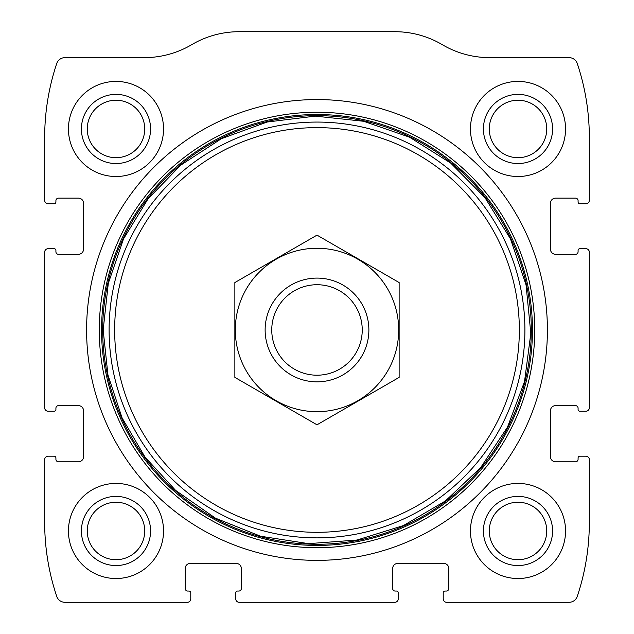 <?xml version="1.0" encoding="UTF-8"?>
<svg xmlns="http://www.w3.org/2000/svg" width="634" height="634" viewBox="0 0 634 634"><rect width="100%" height="100%" fill="white"/><g stroke="black" fill="none" stroke-linecap="round" stroke-linejoin="round"><path stroke-width="0.95" d="M44.665 459.65L44.665 522.329A233.431 233.431 0 0 0 56.727 596.396A8.646 8.646 0 0 0 64.93 602.3L187.315 602.3A3.455 3.455 0 0 0 190.779 598.845L190.779 592.79A1.728 1.728 0 0 0 189.051 591.062L187.751 591.062A2.591 2.591 0 0 1 185.16 588.471L185.16 568.579A5.191 5.191 0 0 1 190.343 563.396L236.165 563.396A5.191 5.191 0 0 1 241.356 568.579L241.356 588.471A2.591 2.591 0 0 1 238.756 591.062L237.465 591.062A1.728 1.728 0 0 0 235.729 592.79L235.729 598.845A3.455 3.455 0 0 0 239.192 602.3L394.808 602.3A3.455 3.455 0 0 0 398.271 598.845L398.271 592.79A1.728 1.728 0 0 0 396.535 591.062L395.244 591.062A2.591 2.591 0 0 1 392.644 588.471L392.644 568.579A5.191 5.191 0 0 1 397.835 563.396L443.657 563.396A5.191 5.191 0 0 1 448.84 568.579L448.84 588.471A2.591 2.591 0 0 1 446.249 591.062L444.949 591.062A1.728 1.728 0 0 0 443.221 592.79L443.221 598.845A3.455 3.455 0 0 0 446.685 602.3L569.07 602.3A8.646 8.646 0 0 0 577.273 596.396A233.431 233.431 0 0 0 589.335 522.329L589.335 459.65A3.455 3.455 0 0 0 585.871 456.195L579.825 456.195A1.728 1.728 0 0 0 578.089 457.922L578.089 459.214A2.591 2.591 0 0 1 575.498 461.814L555.614 461.814A5.191 5.191 0 0 1 550.431 456.623L550.431 410.8A5.191 5.191 0 0 1 555.614 405.617L575.498 405.617A2.591 2.591 0 0 1 578.089 408.209L578.089 409.509A1.728 1.728 0 0 0 579.825 411.236L585.871 411.236A3.455 3.455 0 0 0 589.335 407.781L589.335 252.158A3.455 3.455 0 0 0 585.871 248.702L579.825 248.702A1.728 1.728 0 0 0 578.089 250.43L578.089 251.73A2.591 2.591 0 0 1 575.498 254.321L555.614 254.321A5.191 5.191 0 0 1 550.431 249.13L550.431 203.316A5.191 5.191 0 0 1 555.614 198.125L575.498 198.125A2.591 2.591 0 0 1 578.089 200.716L578.089 202.016A1.728 1.728 0 0 0 579.825 203.744L585.871 203.744A3.455 3.455 0 0 0 589.335 200.289L589.335 137.61A233.431 233.431 0 0 0 577.273 63.535A8.646 8.646 0 0 0 569.07 57.639L489.749 57.639A93.372 93.372 0 0 1 442.278 44.665A93.372 93.372 0 0 0 394.808 31.7L239.192 31.7A93.372 93.372 0 0 0 191.722 44.665A93.372 93.372 0 0 1 144.251 57.639L64.93 57.639A8.646 8.646 0 0 0 56.727 63.535A233.431 233.431 0 0 0 44.665 137.61L44.665 200.289A3.455 3.455 0 0 0 48.129 203.744L54.175 203.744A1.728 1.728 0 0 0 55.911 202.016L55.911 200.716A2.591 2.591 0 0 1 58.502 198.125L78.386 198.125A5.191 5.191 0 0 1 83.569 203.316L83.569 249.13A5.191 5.191 0 0 1 78.386 254.321L58.502 254.321A2.591 2.591 0 0 1 55.911 251.73L55.911 250.43A1.728 1.728 0 0 0 54.175 248.702L48.129 248.702A3.455 3.455 0 0 0 44.665 252.158L44.665 407.781A3.455 3.455 0 0 0 48.129 411.236L54.175 411.236A1.728 1.728 0 0 0 55.911 409.509L55.911 408.209A2.591 2.591 0 0 1 58.502 405.617L78.386 405.617A5.191 5.191 0 0 1 83.569 410.8L83.569 456.623A5.191 5.191 0 0 1 78.386 461.814L58.502 461.814A2.591 2.591 0 0 1 55.911 459.214L55.911 457.922A1.728 1.728 0 0 0 54.175 456.195L48.129 456.195A3.455 3.455 0 0 0 44.665 459.65M547.404 329.965A230.404 230.404 0 0 0 317 99.57A230.404 230.404 0 0 0 86.596 329.965A230.404 230.404 0 0 0 317 560.369A230.404 230.404 0 0 0 547.404 329.965M68.44 530.975A47.55 47.55 0 0 1 139.765 489.797A47.55 47.55 0 0 1 139.765 572.153A47.55 47.55 0 0 1 68.44 530.975M68.44 128.964A47.55 47.55 0 0 1 139.765 87.785A47.55 47.55 0 0 1 139.765 170.142A47.55 47.55 0 0 1 68.44 128.964M470.46 530.975A47.55 47.55 0 0 1 541.785 489.797A47.55 47.55 0 0 1 541.785 572.153A47.55 47.55 0 0 1 470.46 530.975M470.46 128.964A47.55 47.55 0 0 1 541.785 87.785A47.55 47.55 0 0 1 541.785 170.142A47.55 47.55 0 0 1 470.46 128.964M483.425 128.964A34.585 34.585 0 0 1 535.294 99.015A34.585 34.585 0 0 1 535.294 158.912A34.585 34.585 0 0 1 483.425 128.964M489.274 128.964A28.736 28.736 0 0 1 532.37 104.079A28.736 28.736 0 0 1 532.37 153.848A28.736 28.736 0 0 1 489.274 128.964M483.425 530.975A34.585 34.585 0 0 1 535.294 501.026A34.585 34.585 0 0 1 535.294 560.924A34.585 34.585 0 0 1 483.425 530.975M489.274 530.975A28.736 28.736 0 0 1 532.37 506.091A28.736 28.736 0 0 1 532.37 555.86A28.736 28.736 0 0 1 489.274 530.975M81.414 128.964A34.585 34.585 0 0 1 133.283 99.015A34.585 34.585 0 0 1 133.283 158.912A34.585 34.585 0 0 1 81.414 128.964M87.262 128.964A28.736 28.736 0 0 1 130.358 104.079A28.736 28.736 0 0 1 130.358 153.848A28.736 28.736 0 0 1 87.262 128.964M81.414 530.975A34.585 34.585 0 0 1 133.283 501.026A34.585 34.585 0 0 1 133.283 560.924A34.585 34.585 0 0 1 81.414 530.975M87.262 530.975A28.736 28.736 0 0 1 130.358 506.091A28.736 28.736 0 0 1 130.358 555.86A28.736 28.736 0 0 1 87.262 530.975M271.756 329.965A45.244 45.244 0 0 1 339.618 290.784A45.244 45.244 0 0 1 339.618 369.147A45.244 45.244 0 0 1 271.756 329.965M265.131 329.965A51.869 51.869 0 0 1 342.939 285.046A51.869 51.869 0 0 1 342.939 374.892A51.869 51.869 0 0 1 265.131 329.965M317 248.266A81.699 81.699 0 0 1 387.754 370.819A81.699 81.699 0 0 1 246.246 370.819A81.699 81.699 0 0 1 317 248.266M399.135 377.388L399.135 282.55L317 235.127L234.865 282.55L234.865 377.388L317 424.804L399.135 377.388M99.276 329.965A217.724 217.724 0 0 1 425.866 141.414A217.724 217.724 0 0 1 425.866 518.525A217.724 217.724 0 0 1 99.276 329.965M101.559 329.965A215.441 215.441 0 0 1 424.725 143.387A215.441 215.441 0 0 1 424.725 516.551A215.441 215.441 0 0 1 101.559 329.965M102.684 329.965A214.316 214.316 0 0 1 424.154 144.37A214.316 214.316 0 0 1 424.154 515.569A214.316 214.316 0 0 1 102.684 329.965M109.103 329.965A207.897 207.897 0 0 1 420.952 149.925A207.897 207.897 0 0 1 420.952 510.013A207.897 207.897 0 0 1 109.103 329.965M114.659 329.965A202.341 202.341 0 0 1 418.171 154.736A202.341 202.341 0 0 1 418.171 505.203A202.341 202.341 0 0 1 114.659 329.965M103.16 329.965L107.946 374.979L122.1 417.964L144.988 457.019L175.586 490.375L215.457 518.16L260.574 536.229L308.599 543.647L357.069 540.025L403.47 525.546L445.393 500.979L480.691 467.567L507.533 427.054L524.532 381.517L530.816 333.326L526.054 284.959L510.489 238.915L484.931 197.578L450.703 163.081L409.564 137.198L363.647 121.276L315.32 116.133L267.08 122.037L221.417 138.68L180.69 165.197L148.031 198.902L123.511 238.915L108.311 283.319L103.16 329.965"/></g></svg>
